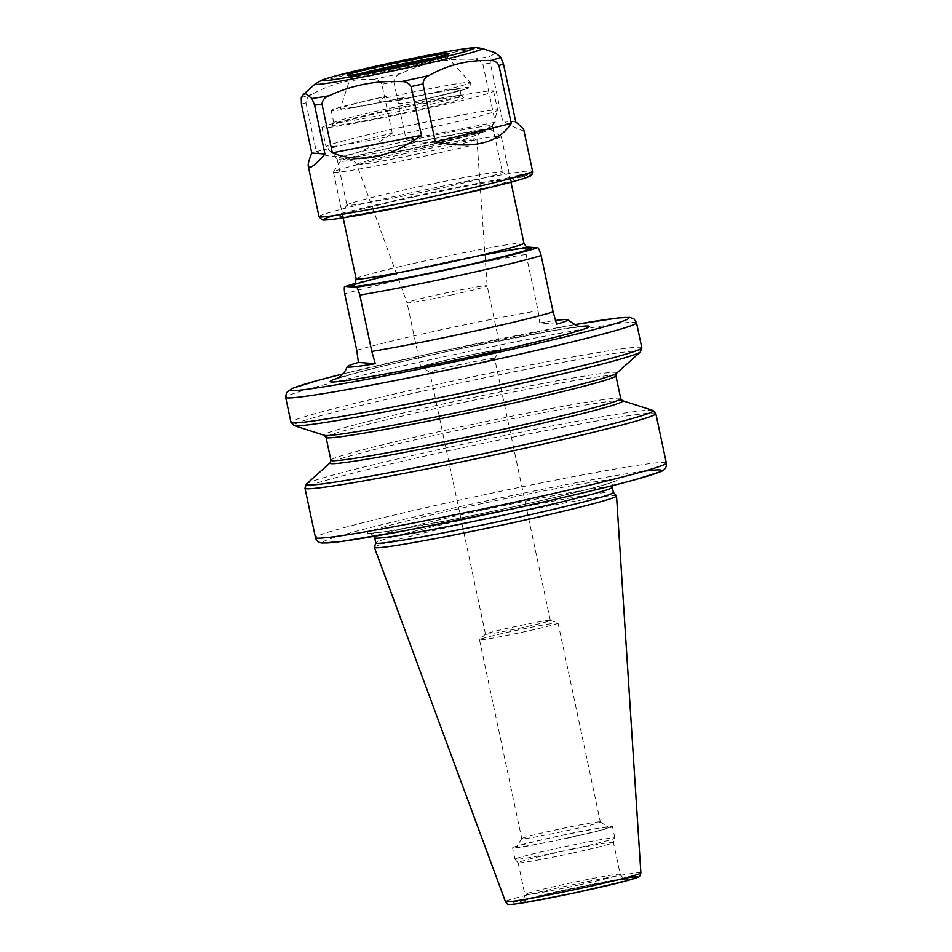<?xml version="1.0" encoding="UTF-8"?>
<svg xmlns="http://www.w3.org/2000/svg" width="952" height="952" viewBox="0 0 952 952"><rect width="100%" height="100%" fill="white"/><g stroke="black" fill="none" stroke-linecap="round" stroke-linejoin="round"><path stroke-width="0.71" stroke-dasharray="4.76 3.57" d="M556.622 324.204L539.772 322.93A112.764 4.296 168 0 1 555.385 320.515M526.777 246.961C525.528 246.009 525.29 248.496 526.087 254.398L538.07 310.804L539.772 322.93M430.114 372.399A33.142 1.261 -12 0 0 463.969 366.33A33.142 1.261 -12 0 0 494.635 358.571A33.142 1.261 -12 0 0 494.647 358.523A33.142 1.261 -12 0 0 461.97 364.176A33.142 1.261 -12 0 0 429.816 372.303A33.142 1.261 -12 0 0 429.852 372.339A33.142 1.261 -12 0 0 430.114 372.399M421.867 367.02A40.163 1.523 168 0 1 421.534 366.948A40.163 1.523 168 0 1 460.459 357.06A40.163 1.523 168 0 1 500.038 350.265A40.163 1.523 168 0 1 462.874 359.666A40.163 1.523 168 0 1 421.867 367.02M485.782 634.27A33.142 1.261 -12 0 0 520.244 628.058A33.142 1.261 -12 0 0 550.304 620.383A33.142 1.261 -12 0 0 550.22 620.323A33.142 1.261 -12 0 0 550.006 620.288A33.142 1.261 -12 0 0 516.567 626.273A33.142 1.261 -12 0 0 485.52 634.08A33.142 1.261 -12 0 0 485.472 634.163A33.142 1.261 -12 0 0 485.782 634.27M405.183 144.371A76.41 2.904 168 0 1 490.078 129.163A76.41 2.904 168 0 1 416.012 147.988A76.41 2.904 168 0 1 340.697 160.912A76.41 2.904 168 0 1 405.183 144.371M405.873 153.427A85.775 3.261 -12 0 0 333.498 171.991A85.775 3.261 -12 0 0 333.462 172.122A85.775 3.261 -12 0 0 428.84 155.164A85.775 3.261 -12 0 0 501.252 136.457A85.775 3.261 -12 0 0 501.168 136.35A85.775 3.261 -12 0 0 405.873 153.427M466.254 358.963A40.936 1.559 -12 0 0 500.812 350.038A40.936 1.559 -12 0 0 460.447 357.024A40.936 1.559 -12 0 0 420.724 367.055A40.936 1.559 -12 0 0 466.254 358.963M452.593 294.692A40.936 1.559 -12 0 0 487.15 285.779A40.936 1.559 -12 0 0 487.15 285.767A40.936 1.559 -12 0 0 446.785 292.752A40.936 1.559 -12 0 0 407.063 302.795A40.936 1.559 -12 0 0 407.075 302.795A40.936 1.559 -12 0 0 452.593 294.692M599.962 821.85A40.163 1.523 -12 0 0 558.943 829.204A40.163 1.523 -12 0 0 521.791 838.605A40.163 1.523 -12 0 0 521.767 838.664A40.163 1.523 -12 0 0 561.371 831.81A40.163 1.523 -12 0 0 600.331 821.969A40.163 1.523 -12 0 0 600.284 821.921A40.163 1.523 -12 0 0 599.962 821.85M608.221 827.228A47.172 1.797 168 0 1 608.602 827.312A47.172 1.797 168 0 1 562.882 838.938A47.172 1.797 168 0 1 516.389 846.911A47.172 1.797 168 0 1 560.038 835.868A47.172 1.797 168 0 1 608.221 827.228M557.682 622.929A40.163 1.523 168 0 1 557.943 622.977A40.163 1.523 168 0 1 558.05 623.048A40.163 1.523 168 0 1 519.09 632.89A40.163 1.523 168 0 1 479.487 639.744A40.163 1.523 168 0 1 479.546 639.637A40.163 1.523 168 0 1 517.162 630.176A40.163 1.523 168 0 1 557.682 622.929M569.344 837.701A51.075 1.94 -12 0 0 612.469 826.562A51.075 1.94 -12 0 0 562.108 835.273A51.075 1.94 -12 0 0 512.557 847.804A51.075 1.94 -12 0 0 569.344 837.701M616.468 495.813A123.784 4.712 -12 0 0 494.457 517.043A123.784 4.712 -12 0 0 374.374 547.281M613.385 492.434A121.439 4.629 -12 0 0 613.338 492.351A121.439 4.629 -12 0 0 493.636 513.164A121.439 4.629 -12 0 0 375.814 542.83A121.439 4.629 -12 0 0 375.802 542.938M571.783 849.124A51.075 1.94 -12 0 0 614.897 838.034A51.075 1.94 -12 0 0 614.897 837.998A51.075 1.94 -12 0 0 564.536 846.709A51.075 1.94 -12 0 0 514.984 859.228A51.075 1.94 -12 0 0 514.996 859.275A51.075 1.94 -12 0 0 571.783 849.124M572.307 853.063A48.73 1.856 -12 0 0 613.445 842.484A48.73 1.856 -12 0 0 613.445 842.437A48.73 1.856 -12 0 0 565.393 850.755A48.73 1.856 -12 0 0 518.114 862.702A48.73 1.856 -12 0 0 518.126 862.738A48.73 1.856 -12 0 0 572.307 853.063M386.786 96.188L381.443 98.96C374.481 103.125 388 102.578 399.412 99.865A65.105 2.475 168 0 1 459.875 89.547A65.105 2.475 168 0 1 416.548 101.162L404.778 103.114C401.827 103.72 393.224 103.732 398.828 100.269L404.231 97.509A65.795 2.499 168 0 1 340.971 108.73A65.795 2.499 168 0 1 340.364 108.469A65.795 2.499 168 0 1 386.786 96.188A65.105 2.475 -12 0 0 331.213 110.515A65.105 2.475 -12 0 0 403.612 97.639A65.105 2.475 -12 0 0 404.231 97.509M399.412 99.865A63.998 2.439 168 0 1 468.027 87.441A63.998 2.439 168 0 1 416.548 101.162L415.822 101.329C446.024 94.712 468.063 89 469.253 87.596C470.895 87.049 471.228 85.335 470.252 82.455A66.7 2.535 168 0 1 398.828 100.269M406.207 109.837A65.105 2.475 -12 0 0 461.173 95.64A65.105 2.475 -12 0 0 461.113 95.557A65.105 2.475 -12 0 0 388.773 108.516A65.105 2.475 -12 0 0 333.831 122.618A65.105 2.475 -12 0 0 333.807 122.713A65.105 2.475 -12 0 0 406.207 109.837M305.961 102.816L316.338 151.606C335.556 162.09 360.868 155.938 392.26 133.149L381.883 84.359C379.824 80.741 376.933 79.135 373.22 79.516C351.502 78.599 331.034 83.574 311.816 94.45C308.317 95.819 306.365 98.603 305.961 102.816A109.159 4.153 -12 0 0 301.427 104.22M393.819 81.753L406.135 139.694C444.762 147.239 474.453 141.42 495.23 122.225L482.914 64.296C480.629 60.654 477.333 59.012 472.989 59.357C447.714 58.167 423.7 62.88 400.935 73.483C396.805 74.803 394.437 77.564 393.819 81.753A109.159 4.153 -12 0 0 381.883 84.359M495.409 52.765L490.161 56.596L490.304 63.094L502.62 121.035C516.948 128.817 523.993 131.792 523.778 129.948M495.23 122.225L406.135 139.694M515.794 122.034L502.62 121.035M316.338 151.606L392.26 133.149M415.393 62.63A49.909 1.904 168 0 1 447.797 57.525A49.909 1.904 168 0 1 402.553 69.127A49.909 1.904 168 0 1 350.645 78.469A49.909 1.904 168 0 1 350.193 78.314A49.909 1.904 168 0 1 350.193 78.278A49.909 1.904 168 0 1 381.871 69.758M438.348 57.096A49.909 1.904 168 0 1 447.535 56.275L447.809 57.56A49.909 1.904 168 0 1 447.809 57.56L470.252 82.455A66.7 2.535 168 0 0 381.443 98.96M388.94 110.777A67.449 2.57 168 0 1 463.886 97.354A67.449 2.57 168 0 1 398.507 113.978A67.449 2.57 168 0 1 332.034 125.378A67.449 2.57 168 0 1 388.94 110.777M322.799 127.83A87.727 3.344 168 0 1 321.99 127.568A87.727 3.344 168 0 1 407.099 106.065A87.727 3.344 168 0 1 493.6 91.083A87.727 3.344 168 0 1 414.037 111.408A87.727 3.344 168 0 1 322.799 127.83M529.383 172.502L527.015 175.358L517.15 177.965L530.145 175.596L532.525 172.74A108.837 4.141 -12 0 0 529.383 172.502L516.662 175.668L532.525 172.74M414.703 196.838A88.798 3.38 168 0 1 513.354 179.166A88.798 3.38 168 0 1 427.293 201.039A88.798 3.38 168 0 1 339.769 216.056A88.798 3.38 168 0 1 414.703 196.838M435.29 189.388A79.444 3.023 -12 0 0 502.347 172.074A79.444 3.023 -12 0 0 502.275 171.967A79.444 3.023 -12 0 0 414.013 187.782A79.444 3.023 -12 0 0 346.968 204.977A79.444 3.023 -12 0 0 346.945 205.108A79.444 3.023 -12 0 0 435.29 189.388M425.461 143.205A79.444 3.023 168 0 1 337.853 159.162A79.444 3.023 168 0 1 337.151 158.972A79.444 3.023 168 0 1 337.127 158.913A79.444 3.023 168 0 1 414.203 139.444A79.444 3.023 168 0 1 492.529 125.878A79.444 3.023 168 0 1 492.529 125.95A79.444 3.023 168 0 1 425.461 143.205M326.845 146.882A87.727 3.344 168 0 1 326.084 146.691A87.727 3.344 168 0 1 326.048 146.62A87.727 3.344 168 0 1 411.157 125.117A87.727 3.344 168 0 1 497.658 110.146A87.727 3.344 168 0 1 497.646 110.218A87.727 3.344 168 0 1 417.143 130.662A87.727 3.344 168 0 1 326.845 146.882M356.75 350.288A109.159 4.153 168 0 1 538.07 310.804M581.041 326.417A132.554 5.046 -12 0 0 458.745 349.039A132.554 5.046 -12 0 0 337.841 378.111M526.087 254.398A109.159 4.153 -12 0 0 344.755 293.882M574.71 324.644A173.097 6.593 -12 0 0 342.887 373.922L435.219 352.526L574.699 324.632M348.396 159.734A69.163 2.63 -12 0 0 456.936 138.456A69.163 2.63 -12 0 0 440.895 137.243A69.163 2.63 -12 0 0 348.396 159.734M523.933 243.165A85.775 3.261 -12 0 0 439.36 257.802A85.775 3.261 -12 0 0 356.143 278.829M357.274 164.672A61.44 2.344 -12 0 0 425.032 152.332A61.44 2.344 -12 0 0 476.904 138.944A61.44 2.344 -12 0 0 416.322 149.416A61.44 2.344 -12 0 0 356.714 164.494A61.44 2.344 -12 0 0 357.274 164.672M484.984 254.696A92.011 3.499 -12 0 0 396.413 273.522M526.551 246.984A101.364 3.856 -12 0 0 355.298 283.387M640.327 352.026A177.381 6.747 -12 0 0 465.707 381.776A177.381 6.747 -12 0 0 294.085 425.615M616.61 373.232A149.714 5.7 -12 0 0 469.229 398.341A149.714 5.7 -12 0 0 324.37 435.35M644.135 471.192A173.097 6.593 -12 0 0 442.597 510.486A173.097 6.593 -12 0 0 324.465 542.926M666.329 463.017A179.345 6.831 -12 0 0 489.483 493.636A179.345 6.831 -12 0 0 315.481 537.594M368.483 533.346A127.687 4.855 -12 0 0 568.868 494.052A127.687 4.855 -12 0 0 539.248 491.815A127.687 4.855 -12 0 0 368.483 533.346M612.291 487.257A121.439 4.629 -12 0 0 492.529 507.987A121.439 4.629 -12 0 0 374.707 537.749M655.833 413.632A179.345 6.831 -12 0 0 478.987 444.239A179.345 6.831 -12 0 0 304.985 488.209M652.739 410.372A177.381 6.747 -12 0 0 478.297 441.002A177.381 6.747 -12 0 0 306.485 483.973M622.441 400.649A149.714 5.7 -12 0 0 475.215 426.508A149.714 5.7 -12 0 0 330.201 462.767M641.827 347.789A179.345 6.831 -12 0 0 464.993 378.396A179.345 6.831 -12 0 0 290.991 422.367M636.519 322.787A179.345 6.831 -12 0 0 459.673 353.394A179.345 6.831 -12 0 0 285.671 397.365M640.874 872.889A69.234 2.63 -12 0 0 572.604 884.694A69.234 2.63 -12 0 0 505.441 901.675M623.477 878.398A65.379 2.487 -12 0 0 548.364 893.607A65.379 2.487 -12 0 0 510.498 904.329M620.752 398.626A148.155 5.641 -12 0 0 474.667 423.914A148.155 5.641 -12 0 0 330.927 460.232M615.896 375.754A148.155 5.641 -12 0 0 469.8 401.042A148.155 5.641 -12 0 0 326.06 437.361M579.078 884.932A48.73 1.856 -12 0 0 620.216 874.305A48.73 1.856 -12 0 0 572.164 882.623A48.73 1.856 -12 0 0 524.885 894.571A48.73 1.856 -12 0 0 525.325 894.713A48.73 1.856 -12 0 0 579.078 884.932M520.577 902.127A54.966 2.094 -12 0 0 606.852 885.217A54.966 2.094 -12 0 0 594.107 884.253A54.966 2.094 -12 0 0 520.577 902.127M319.003 216.616A109.159 4.153 168 0 1 411.157 192.816A109.159 4.153 168 0 1 532.561 171.229M490.304 63.094A109.159 4.153 -12 0 0 482.914 64.296M482.069 48.457A85.49 3.249 -12 0 0 387.226 65.533A85.49 3.249 -12 0 0 315.183 83.931M472.989 59.357A105.267 4.01 168 0 1 490.161 56.596M373.22 79.516A105.267 4.01 168 0 1 400.935 73.483M301.272 97.723A105.267 4.01 168 0 1 311.816 94.45M448.356 54.062L447.535 56.275A49.909 1.904 168 0 1 405.409 67.152A49.909 1.904 168 0 1 350.372 77.171A49.909 1.904 168 0 1 349.908 77.017A49.909 1.904 168 0 1 358.642 74.042M530.145 175.596L529.669 173.359M527.015 175.358L526.539 173.121M526.397 175.549A105.267 4.01 -12 0 0 412.49 196.671A105.267 4.01 -12 0 0 334.128 215.557M336.627 378.741L362.974 371.137C389.63 364.307 422.974 356.643 463.029 348.146L554.778 330.344L582.398 326.5M550.304 620.383L494.647 358.523L500.038 350.265M429.852 372.339L421.534 366.948M485.472 634.163L429.816 372.303M340.697 160.912L333.498 171.991M490.078 129.163L501.168 136.35M510.974 182.189L501.252 136.457M343.172 217.853L333.462 172.122M500.812 350.038L487.15 285.767L476.904 138.944C478.416 133.423 479.641 131.078 480.57 131.935L433.469 143.907L385.06 153.986L350.61 159.579C351.419 160.483 351.847 157.532 356.714 164.494L407.075 302.795M420.724 367.055L407.063 302.795M528.717 247.806L518.84 248.841L469.907 257.635L399.007 272.915C376.111 278.305 361.439 282.149 355.001 284.469L353.656 285.017M526.527 246.973L440.526 263.311L355.31 283.363M521.791 838.605L516.389 846.911M600.284 821.921L608.602 827.312M479.487 639.744L521.767 838.664M558.05 623.048L600.331 821.969M485.52 634.08L479.546 639.637M550.22 620.323L557.943 622.977M374.195 536.297L370.221 533.215L383.442 531.918L450.498 519.935C487.84 512.497 523.469 504.786 557.408 496.801C586.741 489.816 605.27 484.865 612.993 481.962L614.54 481.284L612.16 485.71M614.897 837.998L612.469 826.562M514.984 859.228L512.557 847.804M518.114 862.702L524.885 894.571C523.659 900.068 522.719 902.222 522.065 901.032L553.16 892.952L590.894 884.884L625.428 879.065C625.274 880.386 623.536 878.803 620.216 874.305L613.445 842.437L614.897 838.034M518.126 862.738L514.996 859.275M461.173 95.64L459.875 89.547M333.807 122.713L331.213 110.515M348.265 75.339L350.193 78.314L340.364 108.469M333.831 122.618L332.034 125.378M461.113 95.557L463.886 97.354M517.15 177.965L516.662 175.668M346.968 204.977L339.769 216.056M502.275 171.967L513.354 179.166M337.127 158.913L346.945 205.108M492.529 125.878L502.347 172.074M321.99 127.568L326.048 146.62M493.6 91.083L497.658 110.146M492.529 125.95L497.646 110.218M337.151 158.972L326.084 146.691"/><path stroke-width="1.43" d="M555.385 320.515A112.764 4.296 168 0 1 566.797 319.515A112.764 4.296 168 0 1 567.785 319.765A112.764 4.296 168 0 1 556.622 324.204L553.136 311.935L541.153 255.541C539.415 249.555 538.106 246.961 537.214 247.746L526.527 246.973M358.44 362.414L356.75 350.288L344.755 293.882C343.969 287.968 344.196 285.493 345.445 286.433L355.893 287.23C356.774 286.445 358.083 289.039 359.82 295.025L371.804 351.419L375.29 363.688A112.764 4.296 168 0 1 347.242 366.639A112.764 4.296 168 0 1 358.44 362.414L375.29 363.688M355.31 283.363L345.445 286.433A101.364 3.856 -12 0 1 355.298 283.387M375.802 542.89L374.374 547.281A123.784 4.712 -12 0 0 374.374 547.412A123.784 4.712 -12 0 0 512.021 522.898A123.784 4.712 -12 0 0 616.527 495.944A123.784 4.712 -12 0 0 616.468 495.813L613.374 492.386M374.707 537.749L375.802 542.938A121.439 4.629 -12 0 0 510.867 518.923A121.439 4.629 -12 0 0 613.385 492.434L612.291 487.257A121.439 4.629 -12 0 1 509.76 513.735A121.439 4.629 -12 0 1 375.814 538.13A121.439 4.629 -12 0 1 374.707 537.749L374.195 536.297M511.248 123.439C498.455 143.228 473.156 149.393 435.326 141.907L511.248 123.439L498.931 65.498A109.159 4.153 -12 0 0 503.477 64.093L500.812 57.394L495.409 52.765L482.069 48.457L476.583 47.6L470.24 48.017C456.091 49.599 420.391 56.454 387.762 63.582L334.14 76.303L322.573 79.801L315.183 83.931A85.49 3.249 -12 0 0 315.838 84.442A85.49 3.249 -12 0 0 407.504 67.842A85.49 3.249 -12 0 0 482.069 48.457M435.326 141.907L423.009 83.966C423.414 79.754 425.365 76.957 428.876 75.601C448.083 64.724 468.551 59.75 490.268 60.666C493.981 60.273 496.873 61.892 498.931 65.498M411.074 86.561L421.45 135.351C389.261 158.08 359.57 163.911 332.355 152.82L321.99 104.03C322.597 99.829 324.965 97.08 329.106 95.759C351.871 85.156 375.885 80.444 401.149 81.634C405.493 81.289 408.801 82.931 411.074 86.561A109.159 4.153 -12 0 0 423.009 83.966M314.588 105.22L324.965 154.01C317.004 163.042 311.851 167.504 309.471 167.421L308.281 166.195C307.865 164.137 309.043 159.746 311.792 153.022L301.427 104.22L301.272 97.723L303.307 94.593L305.663 93.724L311.923 98.532L314.588 105.22A109.159 4.153 -12 0 0 321.99 104.03M532.561 171.229C532.573 174.121 531.573 175.811 529.55 176.31C522.446 180.225 468.003 193.292 413.287 204.62L341.006 218.186C320.622 221.161 322.526 219.698 321.835 219.71L319.003 216.616A109.159 4.153 168 0 0 320.003 216.961A109.159 4.153 168 0 0 433.541 196.517A109.159 4.153 168 0 0 532.561 171.229L523.778 129.948C523.517 128.829 520.851 126.188 515.794 122.034L503.477 64.093M421.45 135.351L332.355 152.82M324.965 154.01L311.792 153.022M381.871 69.758A49.909 1.904 168 0 1 415.393 62.63M553.136 311.935A109.159 4.153 168 0 1 371.804 351.419M337.841 378.111A132.554 5.046 -12 0 0 446.274 361.974A132.554 5.046 -12 0 0 588.241 326.012A132.554 5.046 -12 0 0 581.041 326.417M359.82 295.025A109.159 4.153 -12 0 0 541.153 255.541M355.893 287.23A101.364 3.856 -12 0 0 454.901 268.119A101.364 3.856 -12 0 0 537.214 247.746M285.671 397.365L286.445 392.676L292.204 388.428L317.552 380.491L342.898 373.91A173.097 6.593 -12 0 0 292.074 390.498A173.097 6.593 -12 0 0 538.154 343.315A173.097 6.593 -12 0 0 574.71 324.644L618.276 317.932L629.724 317.373L633.901 318.813L636.519 322.787A179.345 6.831 -12 0 1 485.115 361.891A179.345 6.831 -12 0 1 287.325 397.912A179.345 6.831 -12 0 1 285.671 397.365L290.991 422.367A179.345 6.831 -12 0 0 292.633 422.914A179.345 6.831 -12 0 0 490.423 386.893A179.345 6.831 -12 0 0 641.827 347.789L636.519 322.787M353.656 285.005L353.656 285.017C354.263 286.159 355.084 284.101 356.143 278.829A85.775 3.261 -12 0 0 356.929 279.091A85.775 3.261 -12 0 0 451.522 261.86A85.775 3.261 -12 0 0 523.933 243.165L510.974 182.189M396.413 273.522A92.011 3.499 -12 0 0 352.18 286.504A92.011 3.499 -12 0 0 492.22 259.241A92.011 3.499 -12 0 0 484.984 254.696M640.327 352.026L616.61 373.232A149.714 5.7 -12 0 1 490.47 405.433A149.714 5.7 -12 0 1 325.346 435.504A149.714 5.7 -12 0 1 324.37 435.35L294.085 425.615A177.381 6.747 -12 0 0 295.239 425.806A177.381 6.747 -12 0 0 490.863 390.177A177.381 6.747 -12 0 0 640.327 352.026L641.827 347.789M666.329 463.017C666.864 467.42 664.674 470.407 659.76 471.978L634.139 479.975C604.246 488.055 563.179 497.765 510.938 509.13L406.516 530.407L341.197 541.521L322.704 543.045C318.789 542.914 316.385 541.105 315.481 537.594A179.345 6.831 -12 0 0 317.123 538.142A179.345 6.831 -12 0 0 514.925 502.12A179.345 6.831 -12 0 0 666.329 463.017L655.833 413.632L652.739 410.372A177.381 6.747 -12 0 1 503.453 449.403A177.381 6.747 -12 0 1 307.829 485.032A177.381 6.747 -12 0 1 306.485 483.973L304.985 488.209A179.345 6.831 -12 0 0 306.627 488.757A179.345 6.831 -12 0 0 504.417 452.735A179.345 6.831 -12 0 0 655.833 413.632M324.465 542.926A173.097 6.593 -12 0 0 541.795 502.323A173.097 6.593 -12 0 0 644.135 471.192M622.441 400.649L620.752 398.626A148.155 5.641 -12 0 1 495.683 430.935A148.155 5.641 -12 0 1 332.284 460.697A148.155 5.641 -12 0 1 330.927 460.232L330.201 462.767A149.714 5.7 -12 0 0 331.332 463.66A149.714 5.7 -12 0 0 496.456 433.588A149.714 5.7 -12 0 0 622.441 400.649L652.739 410.372M582.422 887.966A69.234 2.63 -12 0 0 640.874 872.889C640.339 875.757 639.28 877.232 637.685 877.316L624.048 881.457L575.032 892.821L530.538 901.603C510.665 904.983 510.141 904.436 509.391 904.4C508.094 904.793 506.773 903.888 505.441 901.675A69.234 2.63 -12 0 0 506.071 901.877A69.234 2.63 -12 0 0 582.422 887.966M510.498 904.329A65.379 2.487 -12 0 0 599.332 887.454A65.379 2.487 -12 0 0 623.477 878.398M330.927 460.232L326.06 437.361A148.155 5.641 -12 0 0 327.428 437.813A148.155 5.641 -12 0 0 490.815 408.063A148.155 5.641 -12 0 0 615.896 375.754L620.752 398.626M428.876 75.601A105.267 4.01 168 0 1 401.149 81.634M329.106 95.759A105.267 4.01 168 0 1 311.923 98.532M500.812 57.394A105.267 4.01 168 0 1 490.268 60.666M405.231 64.891A52.241 1.987 -12 0 0 438.586 54.55A52.241 1.987 -12 0 0 350.907 73.637A52.241 1.987 -12 0 0 405.231 64.891M358.642 74.042A49.909 1.904 168 0 1 438.348 57.096M387.833 63.57A77.695 2.963 168 0 1 468.634 50.551A77.695 2.963 168 0 1 338.246 78.945A77.695 2.963 168 0 1 387.833 63.57M334.128 215.557A105.267 4.01 -12 0 0 404.648 206.394A105.267 4.01 -12 0 0 529.526 175.787M347.242 366.639C343.708 375.612 338.162 377.718 336.627 378.741M582.362 326.5L581.624 326.476C579.827 327.44 575.21 325.203 567.785 319.765M356.143 278.829L343.172 217.853M523.933 243.165C526.301 247.092 527.896 248.639 528.717 247.806M612.16 485.71L612.291 487.257M315.481 537.594L304.985 488.209M330.201 462.767L306.485 483.973M294.085 425.615L290.991 422.367M640.874 872.889L616.527 495.944M505.441 901.675L374.374 547.412M616.61 373.232L615.896 375.754M324.37 435.35L326.06 437.361M319.003 216.616L308.281 166.195M315.183 83.931L303.307 94.593M448.19 54.193L405.219 64.891C376.897 71.079 351.681 75.529 348.622 75.339L348.468 75.386"/></g></svg>
